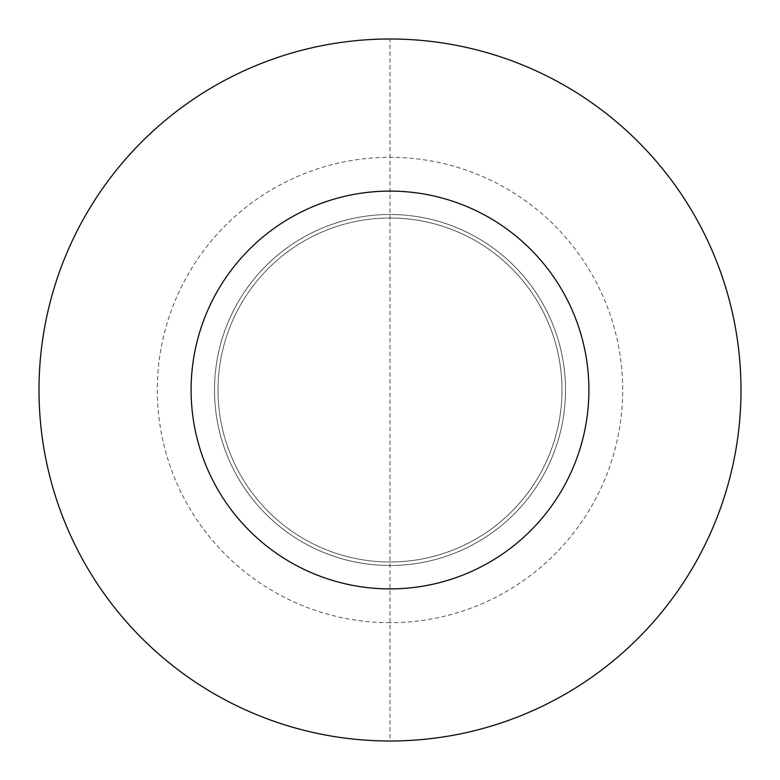 <?xml version="1.0" encoding="UTF-8"?>
<svg xmlns="http://www.w3.org/2000/svg" width="780" height="780" viewBox="0 0 780 780"><rect width="100%" height="100%" fill="white"/><g stroke="black" fill="none" stroke-linecap="round" stroke-linejoin="round"><path stroke-width="0.58" stroke-dasharray="3.9 2.92" d="M214.5 390A175.5 175.5 0 0 1 390 214.5A175.5 175.5 0 0 1 565.5 390A175.5 175.5 0 0 1 390 565.5A175.5 175.5 0 0 1 214.5 390A175.5 175.5 0 0 1 390 214.5A175.5 175.5 0 0 1 565.5 390A175.5 175.5 0 0 1 390 565.5A175.5 175.5 0 0 1 214.5 390A175.5 175.5 0 0 0 390 565.5A175.5 175.5 0 0 0 565.5 390M390 218.01A171.99 171.99 0 0 1 561.99 390A171.99 171.99 0 0 1 390 561.99A171.99 171.99 0 0 1 218.01 390A171.99 171.99 0 0 1 390 218.01A171.99 171.99 0 0 1 561.99 390A171.99 171.99 0 0 1 390 561.99A171.99 171.99 0 0 1 218.01 390A171.99 171.99 0 0 1 390 218.01A171.99 171.99 0 0 1 561.99 390A171.99 171.99 0 0 1 390 561.99M390 622.684A232.684 232.684 0 0 1 157.316 390A232.684 232.684 0 0 1 390 157.316A232.684 232.684 0 0 1 622.684 390A232.684 232.684 0 0 1 390 622.684M390 39A351 351 0 0 1 741 390A351 351 0 0 1 390 741A351 351 0 0 1 39 390A351 351 0 0 1 390 39L390 741"/><path stroke-width="1.17" d="M390 39A351 351 0 0 1 741 390A351 351 0 0 1 390 741A351 351 0 0 1 39 390A351 351 0 0 1 390 39M390 191.1A198.9 198.9 0 0 1 588.9 390A198.9 198.9 0 0 1 390 588.9A198.9 198.9 0 0 1 191.1 390A198.9 198.9 0 0 1 390 191.1"/></g></svg>
